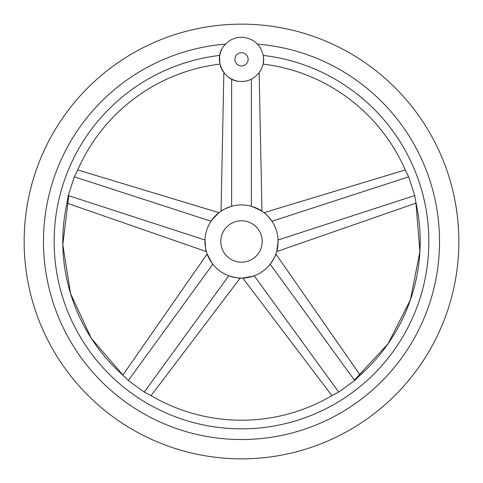 <?xml version="1.0" encoding="UTF-8"?>
<svg xmlns="http://www.w3.org/2000/svg" width="483" height="483" viewBox="0 0 483 483"><rect width="100%" height="100%" fill="white"/><g stroke="black" fill="none" stroke-linecap="round" stroke-linejoin="round"><path stroke-width="0.72" d="M221.745 49.477A22.079 22.079 0 0 0 219.536 57.097M220.266 65.386A22.079 22.079 0 0 0 223.11 71.562M228.942 77.497A22.079 22.079 0 0 0 236.169 80.764M243.052 81.367A22.079 22.079 0 0 0 245.068 81.132M241.5 24.15A217.35 217.35 0 0 0 24.15 241.5A217.35 217.35 0 0 0 241.5 458.85A217.35 217.35 0 0 0 458.85 241.5A217.35 217.35 0 0 0 241.5 24.15M257.493 44.116A198.03 198.03 0 0 1 439.367 249.506A198.03 198.03 0 0 1 241.5 439.53A198.03 198.03 0 0 1 43.633 249.506A198.03 198.03 0 0 1 225.507 44.116M263.573 58.684L263.277 62.995M263.458 61.637L263.579 59.252M219.765 55.454L219.771 55.412C219.65 66.859 219.65 66.859 219.771 55.412A187.35 187.35 0 0 0 54.464 252.38A187.35 187.35 0 0 0 241.5 428.85A187.35 187.35 0 0 0 428.536 252.38A187.35 187.35 0 0 0 263.229 55.412L263.549 58.141M258.634 73.271L258.991 72.818M263.06 64.094L263.06 64.094A178.71 178.71 0 0 1 405.563 170.644L408.666 176.826L414.752 195.567L415.875 202.389A178.71 178.71 0 0 1 359.587 375.635L354.667 380.495L338.722 392.081L332.582 395.257A178.71 178.71 0 0 1 150.418 395.257L144.278 392.081L128.333 380.495L123.413 375.635A178.71 178.71 0 0 1 67.125 202.389L68.248 195.567L74.334 176.826L77.437 170.644A178.71 178.71 0 0 1 219.94 64.094L219.584 56.662M252.724 206.694L261.955 211.186L259.136 72.625M251.353 206.283C257.687 208.632 261.218 210.262 261.955 211.186C261.297 210.298 257.759 208.662 251.353 206.283L251.353 79.097M211.959 263.06L207.135 254.004L122.839 375.128M212.828 264.201C209.085 258.58 207.189 255.181 207.135 254.004C207.147 255.109 209.042 258.508 212.828 264.201L128.333 380.495M228.773 275.781C235.354 277.622 239.176 278.377 240.232 278.045C239.097 278.359 235.275 277.604 228.773 275.781C235.354 277.622 239.176 278.377 240.232 278.045C239.097 278.359 235.275 277.604 228.773 275.781L144.278 392.081M211.868 220.067L218.992 212.677L77.745 169.944M211.053 221.244C215.243 215.949 217.887 213.094 218.992 212.677C217.942 213.033 215.297 215.889 211.053 221.244L74.334 176.826M205.547 248.196L204.961 239.991C205.245 246.819 205.71 250.683 206.35 251.589C205.698 250.605 205.239 246.735 204.961 239.991L68.248 195.567M66.962 203.138L206.35 251.589L205.836 249.59M241.5 204.931A36.569 36.569 0 0 0 204.931 241.5A36.569 36.569 0 0 0 241.5 278.069A36.569 36.569 0 0 0 278.069 241.5A36.569 36.569 0 0 0 241.5 204.931M231.647 206.283C225.241 208.662 221.703 210.298 221.045 211.186C221.782 210.262 225.313 208.632 231.647 206.283C225.241 208.662 221.703 210.298 221.045 211.186C221.782 210.262 225.313 208.632 231.647 206.283L231.647 79.097M271.947 221.244C267.703 215.889 265.058 213.033 264.008 212.677C265.113 213.094 267.757 215.949 271.947 221.244C267.703 215.889 265.058 213.033 264.008 212.677C265.113 213.094 267.757 215.949 271.947 221.244L408.666 176.826M252.875 276.258L242.768 278.045L331.924 395.649M254.227 275.781C247.725 277.604 243.903 278.359 242.768 278.045C243.824 278.377 247.646 277.622 254.227 275.781L338.722 392.081M278.057 242.496L276.65 251.589L416.044 203.138M278.039 239.991C277.761 246.735 277.302 250.605 276.65 251.589C277.29 250.683 277.755 246.819 278.039 239.991L414.752 195.567M270.172 264.201C273.958 258.508 275.853 255.109 275.865 254.004C275.811 255.181 273.915 258.58 270.172 264.201C273.958 258.508 275.853 255.109 275.865 254.004C275.811 255.181 273.915 258.58 270.172 264.201L354.667 380.495M241.5 262.203A20.703 20.703 0 0 0 262.203 241.5A20.703 20.703 0 0 0 241.5 220.797A20.703 20.703 0 0 0 220.797 241.5A20.703 20.703 0 0 0 241.5 262.203M241.5 52.719A6.617 6.617 0 0 0 234.883 59.343A6.617 6.617 0 0 0 241.5 65.96A6.617 6.617 0 0 0 248.117 59.343A6.617 6.617 0 0 0 241.5 52.719M241.5 81.422C223.388 82.345 212.242 58.171 224.71 44.997L228.803 41.272C232.625 38.634 236.857 37.294 241.5 37.257C253.164 38.103 260.415 44.195 263.253 55.545C265.952 68.495 254.722 81.85 241.5 81.422M415.875 202.389L419.926 251.565L410.375 299.973L387.946 343.926L354.353 380.067M123.413 375.635L91.233 338.233L70.506 293.453L62.82 244.712L68.749 195.73M150.418 395.257L152.755 396.615M67.125 202.389L66.551 205.034M405.255 169.944L264.008 212.677M223.864 72.625L221.045 211.186M151.082 395.643L240.232 278.045M360.161 375.128L275.865 254.004M405.563 170.644L404.47 168.169M359.587 375.635L361.604 373.836"/></g></svg>

